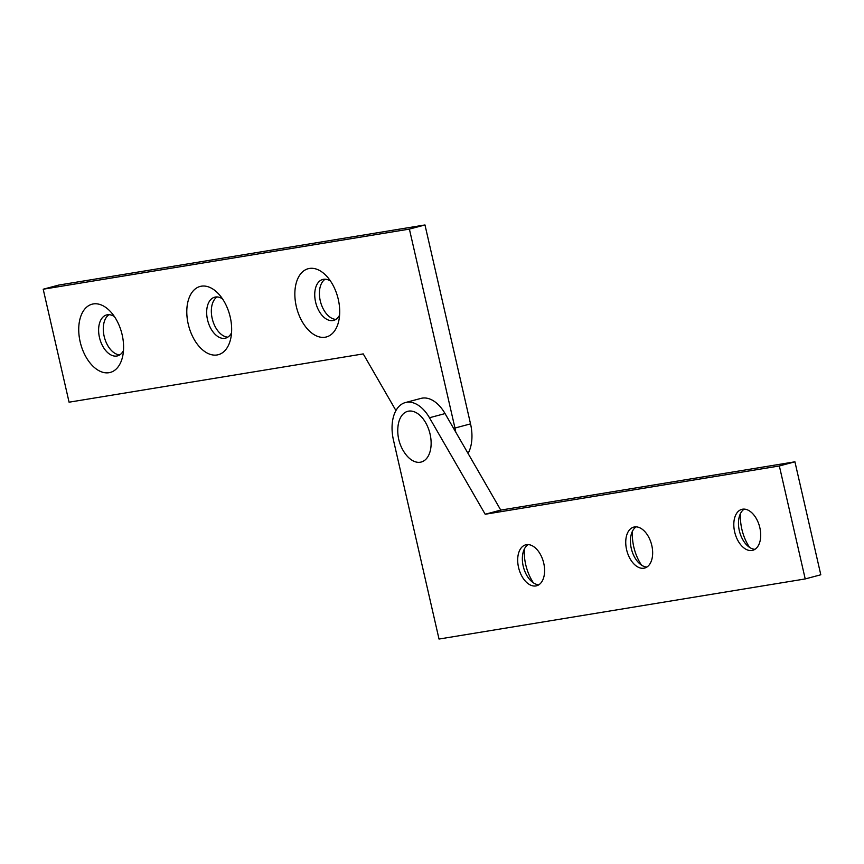 <?xml version="1.0" encoding="UTF-8"?>
<svg xmlns="http://www.w3.org/2000/svg" width="864" height="864" viewBox="0 0 864 864"><rect width="100%" height="100%" fill="white"/><g stroke="black" fill="none" stroke-linecap="round" stroke-linejoin="round"><path stroke-width="1.3" d="M114.437 316.613A21.19 12.733 -104.9 0 0 107.341 314.777A21.19 12.733 -104.9 0 0 106.607 314.939A21.19 12.733 -104.9 0 0 99.608 338.083A21.19 12.733 -104.9 0 0 116.791 356.033A21.19 12.733 -104.9 0 0 117.526 355.882A21.19 12.733 -104.9 0 0 123.476 350.536M109.048 314.69A21.19 12.733 -104.9 0 0 104.436 337.446A21.19 12.733 -104.9 0 0 119.761 354.888M93.29 303.934A35.316 21.233 -104.9 0 0 80.147 341.766A35.316 21.233 -104.9 0 0 109.037 372.697A35.316 21.233 -104.9 0 0 122.591 356.681A35.316 21.233 -104.9 0 0 110.592 311.72A35.316 21.233 -104.9 0 0 93.29 303.934M222.491 298.868A21.19 12.733 -104.9 0 0 215.406 297.043A21.19 12.733 -104.9 0 0 214.672 297.194A21.19 12.733 -104.9 0 0 207.662 320.35A21.19 12.733 -104.9 0 0 224.856 338.299A21.19 12.733 -104.9 0 0 225.59 338.137A21.19 12.733 -104.9 0 0 231.541 332.791M217.102 296.946A21.19 12.733 -104.9 0 0 212.49 319.702A21.19 12.733 -104.9 0 0 227.826 337.144M201.344 286.189A35.316 21.233 -104.9 0 0 188.212 324.022A35.316 21.233 -104.9 0 0 217.091 354.964A35.316 21.233 -104.9 0 0 230.645 338.947A35.316 21.233 -104.9 0 0 218.657 293.976A35.316 21.233 -104.9 0 0 201.344 286.189M330.556 281.124A21.19 12.733 -104.9 0 0 323.46 279.299A21.19 12.733 -104.9 0 0 322.726 279.461A21.19 12.733 -104.9 0 0 315.727 302.605A21.19 12.733 -104.9 0 0 332.91 320.555A21.19 12.733 -104.9 0 0 333.644 320.404A21.19 12.733 -104.9 0 0 339.595 315.058M325.166 279.202A21.19 12.733 -104.9 0 0 320.555 301.968A21.19 12.733 -104.9 0 0 335.88 319.399M309.409 268.456A35.316 21.233 -104.9 0 0 296.266 306.288A35.316 21.233 -104.9 0 0 325.156 337.219A35.316 21.233 -104.9 0 0 338.699 321.203A35.316 21.233 -104.9 0 0 326.711 276.242A35.316 21.233 -104.9 0 0 309.409 268.456M395.939 410.551L363.236 353.905L69.077 402.192L43.2 289.224L58.784 285.066L424.98 224.953L470.534 423.878A35.316 21.233 75.1 0 1 468.061 453.449M43.2 289.224L409.396 229.1L454.961 428.036A35.316 21.233 75.1 0 1 455.738 432.097M424.98 224.953L409.396 229.1M430.078 434.117A26.233 15.768 75.1 0 1 424.969 460.091A26.233 15.768 75.1 0 1 405.518 454.075A39.15 39.15 0 0 1 398.034 426.049A26.233 15.768 75.1 0 1 412.884 411.35A26.233 15.768 75.1 0 1 430.078 434.117M538.834 584.798A21.19 12.733 75.1 0 1 530.15 580.025A21.19 12.733 75.1 0 1 522.958 553.057A21.19 12.733 75.1 0 1 528.12 544.601M535.864 585.943A21.19 12.733 75.1 0 1 518.681 567.994A21.19 12.733 75.1 0 1 525.679 544.849A21.19 12.733 75.1 0 1 526.414 544.687A21.19 12.733 75.1 0 1 543.607 562.637A21.19 12.733 75.1 0 1 536.598 585.792A21.19 12.733 75.1 0 1 535.864 585.943M533.444 582.876A35.316 21.233 75.1 0 1 524.405 548.942M646.898 567.054A21.19 12.733 75.1 0 1 638.215 562.291A21.19 12.733 75.1 0 1 631.022 535.313A21.19 12.733 75.1 0 1 636.174 526.856M643.928 568.21A21.19 12.733 75.1 0 1 626.735 550.26A21.19 12.733 75.1 0 1 633.744 527.105A21.19 12.733 75.1 0 1 634.478 526.954A21.19 12.733 75.1 0 1 651.661 544.903A21.19 12.733 75.1 0 1 644.663 568.048A21.19 12.733 75.1 0 1 643.928 568.21M641.509 565.132A35.316 21.233 75.1 0 1 632.459 531.209M754.952 549.31A21.19 12.733 75.1 0 1 746.269 544.547A21.19 12.733 75.1 0 1 739.076 517.568A21.19 12.733 75.1 0 1 744.239 509.112M751.982 550.465A21.19 12.733 75.1 0 1 734.8 532.516A21.19 12.733 75.1 0 1 741.798 509.371A21.19 12.733 75.1 0 1 742.532 509.209A21.19 12.733 75.1 0 1 759.715 527.159A21.19 12.733 75.1 0 1 752.717 550.314A21.19 12.733 75.1 0 1 751.982 550.465M749.563 547.387A35.316 21.233 75.1 0 1 740.524 513.464M439.02 639.047L393.466 440.122A35.316 21.233 75.1 0 1 405.367 402.559A35.316 21.233 75.1 0 1 429.473 417.744L485.19 514.253L779.35 465.966L805.216 578.934L439.02 639.047M405.367 402.559L420.952 398.401A35.316 21.233 75.1 0 1 445.057 413.586L500.764 510.095L794.923 461.808L820.8 574.776L805.216 578.934M500.764 510.095L485.19 514.253M794.923 461.808L779.35 465.966M470.534 423.878L454.961 428.036M445.057 413.586L429.473 417.744"/></g></svg>
